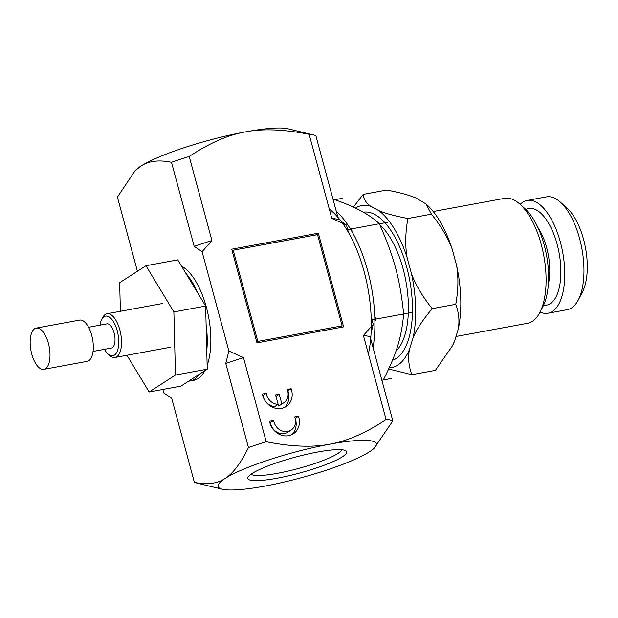 <?xml version="1.0" encoding="UTF-8"?>
<svg xmlns="http://www.w3.org/2000/svg" width="618" height="618" viewBox="0 0 618 618"><rect width="100%" height="100%" fill="white"/><g stroke="black" fill="none" stroke-linecap="round" stroke-linejoin="round"><path stroke-width="0.93" d="M341.291 221.468L346.459 225.06L331.827 218.401L309.139 134.322C283.963 129.324 262.758 128.505 245.531 131.873C228.212 134.886 209.44 143.082 189.224 156.47L211.904 240.549L202.094 251.719L194.176 246.35L171.487 162.279C158.772 159.676 148.544 160.981 140.804 166.18L135.056 170.761L117.42 197.119L137.42 271.248M162.843 389.464L163.785 392.94L171.704 398.309L194.384 482.38C207.1 484.983 217.327 483.685 225.068 478.486C232.909 473.643 240.703 463.33 248.459 447.54L225.771 363.469L228.876 351.001L243.507 357.66L266.196 441.731C291.372 446.737 312.577 447.556 329.803 444.18C347.123 441.175 365.895 432.971 386.111 419.583L363.423 335.512L373.241 324.342L371.078 333.241M202.094 251.719L228.876 351.001M342.125 325.841L317.521 234.647L233.21 250.22L257.814 341.414L342.125 325.841L339.274 327.679M257.814 341.414L256.779 342.078M233.21 250.22L232.175 250.885M343.616 326.876L256.995 342.874L231.719 249.185L318.34 233.187L343.616 326.876M318.34 233.187L315.481 235.025M232.105 250.607L232.808 250.475M298.471 416.2A16.447 14.492 -122.8 0 1 293.249 433.867A16.447 14.492 -122.8 0 1 269.533 421.283L273.689 420.518A12.005 10.576 57.2 0 0 291.07 430.097A12.005 10.576 57.2 0 0 294.763 416.887L298.471 416.2L295.219 418.293A16.447 14.492 -122.8 0 1 291.541 434.794M273.689 420.518L270.429 422.612A12.005 10.576 57.2 0 0 287.81 432.198L291.07 430.097M269.85 422.72L270.429 422.612M279.228 394.245L281.808 403.801A11.981 10.56 57.2 0 0 283.639 402.89A11.981 10.56 57.2 0 0 287.231 389.448L291.14 388.722A16.392 14.446 -122.8 0 1 286.026 406.598A16.392 14.446 -122.8 0 1 262.38 394.037L266.288 393.311A11.981 10.56 57.2 0 0 278.154 404.396L275.597 394.917L279.228 394.245L275.976 396.339M281.808 403.801L278.548 405.895L278.146 404.396L274.894 406.49A11.981 10.56 57.2 0 1 263.036 395.412L266.288 393.311M291.14 388.722L287.888 390.823A16.392 14.446 -122.8 0 1 284.319 407.525M278.548 405.895A11.981 10.56 57.2 0 0 280.379 404.983L283.639 402.89M346.459 225.06L348.436 232.391M371.14 316.555L373.241 324.342M331.827 218.401A106.512 17.134 -15.1 0 1 338.54 219.691M194.176 246.35A106.512 17.134 -15.1 0 1 211.904 240.549M309.139 134.322A106.512 17.134 -15.1 0 1 314.029 135.079A106.512 17.134 -15.1 0 1 315.852 135.62L337.876 217.25M135.056 170.761L136.13 169.734A81.939 13.179 -15.1 0 1 140.804 166.18A81.939 13.179 -15.1 0 1 245.531 131.873A81.939 13.179 -15.1 0 1 287.903 128.776L314.029 135.079M225.771 363.469A106.512 17.134 -15.1 0 1 243.507 357.66M363.423 335.512A106.512 17.134 -15.1 0 1 370.136 336.81M248.459 447.54A106.512 17.134 -15.1 0 1 266.196 441.731M222.333 489.224A81.939 13.179 164.9 0 0 264.705 486.127A81.939 13.179 164.9 0 0 369.433 451.82A81.939 13.179 164.9 0 0 374.114 448.266A81.939 13.179 164.9 0 0 329.803 444.18A81.939 13.179 164.9 0 0 225.068 478.486A81.939 13.179 164.9 0 0 222.333 489.224L196.207 482.921A106.512 17.134 -15.1 0 1 194.384 482.38M386.111 419.583A106.512 17.134 -15.1 0 1 392.824 420.881L374.114 448.266M370.676 338.795L392.824 420.881M171.487 162.279A106.512 17.134 -15.1 0 1 189.224 156.47M341.661 449.742A47.115 7.578 -15.1 0 1 298.17 468.568A47.115 7.578 -15.1 0 1 251.117 474.176M317.598 452.044A51.209 8.235 164.9 0 0 248.119 477.019A51.209 8.235 164.9 0 0 299.398 473.102A51.209 8.235 164.9 0 0 345.686 450.692A51.209 8.235 164.9 0 0 317.598 452.044M145.972 265.732L177.737 259.869L205.639 306.049L207.231 369.178L180.919 386.126L149.162 391.99L175.466 375.041L173.874 311.912L145.972 265.732L119.668 282.689L120.386 311.287M205.639 306.049L173.874 311.912M207.231 369.178L175.466 375.041M126.968 355.265L149.162 391.99M204.828 370.723A58.996 26.211 79.5 0 1 198.108 378.548A58.996 26.211 79.5 0 1 193.65 380.34L190.043 381.012A58.996 26.211 -100.5 0 0 194.492 379.213A58.996 26.211 -100.5 0 0 199.56 374.114M181.491 266.08A58.996 26.211 79.5 0 1 206.729 308.591A58.996 26.211 79.5 0 1 207.138 365.439M206.767 350.777A58.996 26.211 -100.5 0 0 206.103 324.45M197.505 292.584A58.996 26.211 -100.5 0 0 185.871 273.334M188.59 381.182A58.996 26.211 -100.5 0 0 190.043 381.012M99.985 325.153A20.17 8.961 79.5 0 1 101.653 319.529A20.17 8.961 79.5 0 1 117.219 330.784A20.17 8.961 79.5 0 1 117.296 351.194A20.17 8.961 79.5 0 1 108.019 353.983A20.17 8.961 79.5 0 1 104.45 349.325M108.019 353.983L109.703 355.481A22.217 9.873 -100.5 0 0 115.048 357.467A22.217 9.873 -100.5 0 0 119.838 329.927A22.217 9.873 -100.5 0 0 106.976 313.766A22.217 9.873 -100.5 0 0 102.696 317.528L101.653 319.529M88.575 327.262L106.976 323.863A12.29 5.462 79.5 0 1 114.091 332.801A12.29 5.462 79.5 0 1 111.441 348.034L93.04 351.433M36.261 328.088L79.575 320.093A20.973 9.316 79.5 0 1 91.719 335.35A20.973 9.316 79.5 0 1 87.192 361.345L43.886 369.34A20.973 9.316 79.5 0 1 30.908 350.406A20.973 9.316 79.5 0 1 36.261 328.088A20.973 9.316 79.5 0 1 48.405 343.345A20.973 9.316 79.5 0 1 43.886 369.34M336.246 211.194A94.23 41.87 79.5 0 1 350.476 229.069M350.553 229.193A94.23 41.87 79.5 0 1 374.863 319.151M374.863 319.313A94.23 41.87 79.5 0 1 373.071 347.679M368.398 353.929A94.23 41.87 -100.5 0 0 329.317 209.108M374.763 316.169L376.007 318.942L371.99 319.776L403.685 313.99C401.368 338.177 396.571 353.705 383.345 379.9L391.31 378.494L381.854 380.24M372.028 319.838L376.007 319.104L374.902 321.26M333.202 199.931L334.717 199.684C355.041 206.698 369.919 214.716 379.336 223.739L347.671 229.626L351.727 228.977L352.005 231.657M349.973 228.251L351.657 228.853L347.679 229.587M411.696 312.445L403.678 313.828C399.861 278.432 394.137 257.243 379.406 223.863L387.37 222.295M342.704 198.208A94.562 42.016 -100.5 0 0 342.635 198.254L334.778 199.707M395.953 351.117A69.649 30.946 -100.5 0 0 408.32 313.133M408.328 312.971A69.649 30.946 -100.5 0 0 379.784 224.689M392.484 360.302A75.543 33.565 -100.5 0 0 405.014 348.027A75.543 33.565 -100.5 0 0 385.006 222.828M384.898 222.712A75.543 33.565 -100.5 0 0 381.182 219.011A75.543 33.565 -100.5 0 0 363.307 212.198M389.24 367.795A82.364 36.593 -100.5 0 0 409.44 349.51L413.048 337.83A82.364 36.593 -100.5 0 0 411.426 273.542L407.123 257.598A82.364 36.593 -100.5 0 0 378.71 210.568L370.8 206.304A82.364 36.593 -100.5 0 0 355.458 208.119M455.76 304.311C458.34 289.935 458.595 276.903 456.54 265.207A82.364 36.593 79.5 0 1 458.162 329.502C459.715 321.267 458.919 312.87 455.76 304.311L432.229 308.652C423.091 319.491 416.694 329.209 413.048 337.83M425.995 203.955L426.706 204.581A82.364 36.593 79.5 0 1 452.237 249.263C448.089 237.961 441.152 226.258 431.434 214.152L425.995 203.955L415.914 197.976C409.17 195.095 399.437 192.453 386.721 190.05L363.191 194.392C363.608 199.066 366.142 203.036 370.8 206.304M454.554 341.182A82.364 36.593 79.5 0 1 452.677 345.238L454.554 341.182L458.162 329.502M409.44 349.51C407.888 357.745 408.691 366.142 411.843 374.701L435.373 370.36L452.175 346.219M378.71 210.568C385.462 213.449 395.188 216.099 407.903 218.502C405.323 232.87 405.068 245.902 407.123 257.598M411.426 273.542C415.574 284.852 422.511 296.555 432.229 308.652M353.357 207.138L363.191 194.392M411.843 374.701L388.676 369.023M431.434 214.152L407.903 218.502M456.54 265.207L452.237 249.263M539.823 312.507L542.936 306.505A57.374 25.492 -100.5 0 0 546.521 255.18A57.374 25.492 -100.5 0 0 524.837 208.529L519.784 204.033A63.515 28.219 79.5 0 1 543.794 255.69A63.515 28.219 79.5 0 1 539.823 312.507A63.515 28.219 79.5 0 1 527.571 323.276L456.007 336.493M433.218 211.518L504.504 198.355A63.515 28.219 79.5 0 1 519.784 204.033M540.062 312.036A57.358 25.485 -100.5 0 0 548.027 313.226L567.239 309.68A57.358 25.485 79.5 0 0 569.564 308.992L569.502 309A57.358 25.485 -100.5 0 0 573.411 306.482L573.465 306.474A57.358 25.485 79.5 0 0 578.293 299.962A57.358 25.485 79.5 0 0 581.886 248.652A57.358 25.485 79.5 0 0 560.209 202.009A57.358 25.485 79.5 0 0 546.405 196.879L527.193 200.425A57.358 25.485 -100.5 0 0 520.186 204.388M548.027 313.226A57.358 25.485 -100.5 0 0 562.674 252.198A57.358 25.485 -100.5 0 0 527.193 200.425M578.293 299.962L582.45 291.959A49.162 21.846 -100.5 0 0 585.524 247.98A49.162 21.846 -100.5 0 0 566.938 208.003L560.209 202.009M543.546 305.261A49.162 21.846 -100.5 0 0 559.089 252.862A49.162 21.846 -100.5 0 0 525.856 209.471M537.93 227.54A40.966 18.2 79.5 0 1 548.367 284.071M115.048 357.467L170.545 347.216M106.976 313.766L162.472 303.515"/></g></svg>
